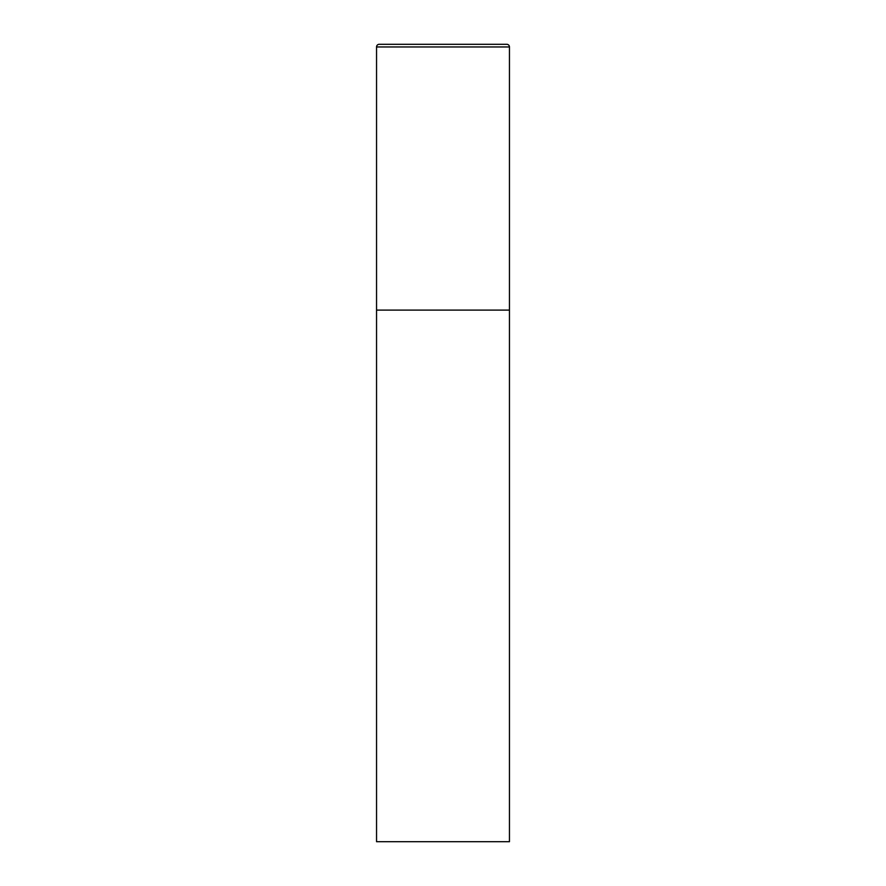 <?xml version="1.0" encoding="UTF-8"?>
<svg xmlns="http://www.w3.org/2000/svg" width="886" height="886" viewBox="0 0 886 886"><rect width="100%" height="100%" fill="white"/><g stroke="black" fill="none" stroke-linecap="round" stroke-linejoin="round"><path stroke-width="0.66" stroke-dasharray="4.43 3.32" d="M506.792 44.3L379.208 44.3M509.45 310.1L376.55 310.1L509.45 310.1M376.55 841.7L509.45 841.7M509.45 46.958L376.55 46.958"/><path stroke-width="1.33" d="M376.55 46.958L376.55 841.7L509.45 841.7L509.45 310.1L376.55 310.1L509.45 310.1L509.45 46.958A2.658 2.658 0 0 0 506.792 44.3L379.208 44.3A2.658 2.658 0 0 0 376.55 46.958L509.45 46.958"/></g></svg>
